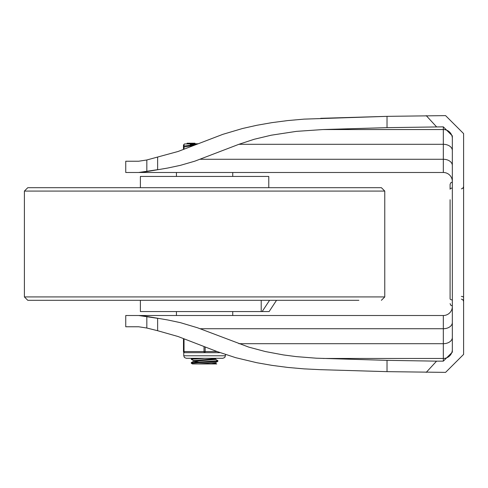 <?xml version="1.0" encoding="UTF-8"?>
<svg xmlns="http://www.w3.org/2000/svg" width="488" height="488" viewBox="0 0 488 488"><rect width="100%" height="100%" fill="white"/><g stroke="black" fill="none" stroke-linecap="round" stroke-linejoin="round"><path stroke-width="0.73" d="M426.225 372.381L436.571 361.144L387.021 360.351L316.334 358.198L296.387 356.63L283.558 354.953L265.368 351.549L248.825 347.139L197.506 327.771L180.42 322.66L167.713 319.957L146.833 316.425L138.683 315.51L125.752 315.51L125.752 326.771L138.683 326.771L146.833 328.021L157.63 330.718L178.089 336.525L216.916 351.488L235.674 357.673L256.792 362.712L271.938 365.366L287.749 367.427L304.048 368.873L320.671 369.684L387.021 371.649L445.581 372.381L463.6 354.398L463.6 351.726M463.6 136.274L463.6 133.602L445.581 115.619L387.021 116.351L304.048 119.127L287.749 120.573L271.938 122.634L256.792 125.288L242.475 128.515L222.876 134.328L178.089 151.475L146.833 159.979L138.683 161.229L146.833 159.979L146.833 171.575L167.713 168.043L180.42 165.34L194.846 161.162L238.913 144.302L254.126 139.287L271.267 135.2L296.387 131.37L323.099 129.54L387.021 127.649L443.33 126.856L452.339 135.847L452.339 352.153L443.33 361.144L436.571 361.144M450.089 199.732L450.089 298.754A2.251 1.165 0 0 0 452.339 299.919M450.089 184.354L450.942 182.585L452.339 182.103L450.942 182.585L450.089 184.354L450.089 189.246A2.251 1.165 0 0 1 452.339 188.081M452.339 165.505A9.01 6.234 0 0 0 443.33 159.271L443.33 172.49A9.01 9.01 0 0 1 452.339 181.499A9.01 9.01 0 0 0 443.33 172.49L125.752 172.49L138.683 172.49L157.63 169.671L157.63 157.282M436.571 126.856L426.225 115.619M463.6 354.398L463.6 133.602M204.021 346.523L204.021 351.549L184.031 351.549A1.129 0.561 -90 0 0 184.598 352.671A1.129 1.129 0 0 1 183.47 351.549A1.129 1.129 0 0 0 184.598 352.671L183.75 352.293A1.129 1.129 0 0 1 183.47 351.549L183.47 338.599L178.089 336.525L157.63 330.718L157.63 318.329L138.683 315.51L443.33 315.51A9.01 9.01 0 0 0 452.339 306.501A9.01 9.01 0 0 1 443.33 315.51L443.33 328.729A9.01 6.234 180 0 0 452.339 322.495M138.683 172.49L146.833 171.575M387.021 127.649L387.021 116.351L320.671 118.316M125.752 172.49L125.752 161.229L138.683 161.229M125.752 315.51L138.683 315.51M50.301 187.691L381.39 187.691L27.779 187.691L24.4 191.07L384.77 191.07L381.39 187.691M50.301 300.309L358.869 300.309L50.301 300.309M384.77 191.07L384.77 296.93L24.4 296.93L27.779 300.309L358.869 300.309M140.392 187.691L140.392 176.43L268.778 176.43L268.778 187.691M140.392 300.309L140.392 311.57L261.208 311.57L261.208 300.309M261.208 311.57L269.114 311.57L276.531 300.309M269.571 300.309L262.154 311.57M176.43 172.49L176.43 176.43M232.739 315.51L232.739 311.57M191.259 362.669L191.259 363.231L214.177 361.742L217.868 361.315L217.91 360.693L191.259 362.669M215.611 363.279L216.745 363.938L192.424 363.938L191.259 363.231M194.139 358.302L191.326 358.662L191.259 359.284L204.624 358.302M215.611 359.333L217.91 360.693M193.559 360.65L191.259 359.29M198.415 361.98L193.504 361.37L193.504 360.589L215.611 358.68L216.257 358.302M193.504 361.37L215.659 359.4L215.659 358.65M198.146 363.938L215.611 362.621L217.868 361.315M211.017 363.938L215.659 363.328M184.031 149.182L184.031 147.022L183.47 147.022L183.47 149.401L183.47 147.022A1.129 1.08 180 0 1 184.11 146.046L184.031 144.259L183.47 145.235L183.47 147.022M194.273 145.235L184.031 147.022A1.129 0.543 -108.5 0 1 184.11 146.046L196.566 144.357L190.289 144.552M198.073 143.771L184.616 143.923L197.683 143.923M194.968 143.771L194.968 143.21L187.081 143.21L187.081 143.771L187.081 143.21M191.516 143.21L191.516 143.771M191.406 143.21L191.406 143.771M191.296 143.21L191.296 143.771L191.296 143.21M184.598 352.671L204.582 352.671A1.129 0.561 -90 0 0 205.149 351.549L205.149 346.956M217.069 351.549L204.021 351.549A1.129 0.561 90 0 0 204.582 352.671L219.667 352.671M225.419 354.538L225.419 355.77L183.75 355.77L183.75 352.293L184.067 352.543M209.492 352.671L199.677 352.671M461.349 296.423A2.251 1.165 180 0 1 463.6 297.589M443.33 361.144L443.33 358.46A9.01 8.979 180 0 0 452.339 349.481M238.913 343.698L443.33 343.698A9.01 6.234 180 0 0 452.339 337.458M323.099 358.46L443.33 358.46L443.33 328.729L200.086 328.729M452.339 138.519A9.01 8.979 0 0 0 443.33 129.54L443.33 126.856M200.086 159.271L443.33 159.271L443.33 129.54L323.099 129.54M452.339 150.542A9.01 6.234 0 0 0 443.33 144.302L238.913 144.302M387.021 360.351L387.021 371.649M146.833 316.425L146.833 328.021M189.869 143.21L189.869 143.771M189.1 143.21L189.1 143.771M183.47 351.549L184.031 351.549L184.031 338.818M461.349 299.138L462.74 299.626L463.6 301.395L462.74 299.626L461.349 299.138M461.349 188.862L462.74 188.374L463.6 186.605M452.339 305.897L450.942 305.415L450.089 303.646L450.942 305.415L452.339 305.897M24.4 296.93L24.4 191.07M384.77 296.93L381.39 300.309M232.739 176.43L232.739 172.49M176.43 311.57L176.43 315.51M215.659 363.34L215.659 362.59M191.302 358.674L191.936 358.302M191.302 362.615L193.559 361.309M184.616 143.923L184.031 144.259M225.419 355.77L224.761 357.478L222.882 358.302L186.282 358.302L184.409 357.478L183.75 355.77"/></g></svg>
